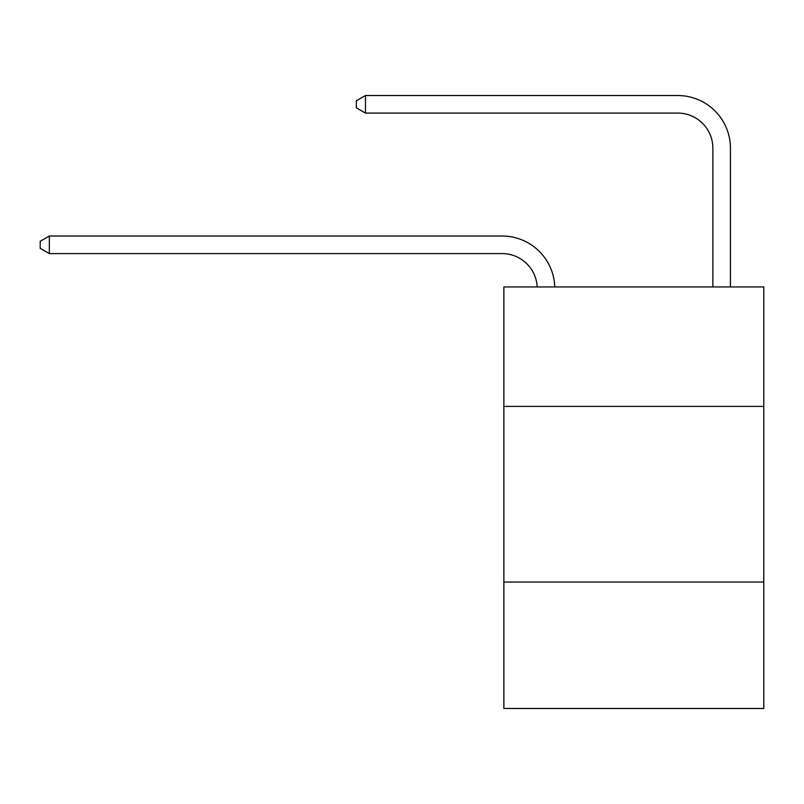 <?xml version="1.0" encoding="UTF-8"?>
<svg xmlns="http://www.w3.org/2000/svg" width="804" height="804" viewBox="0 0 804 804"><rect width="100%" height="100%" fill="white"/><g stroke="black" fill="none" stroke-linecap="round" stroke-linejoin="round"><path stroke-width="1.21" d="M763.8 406.392L763.8 286.958L503.867 286.958L503.867 406.392L763.8 406.392L763.8 708.475L503.867 708.475L503.867 406.392M763.8 582.026L503.867 582.026M502.108 253.592A35.125 35.125 0 0 1 537.193 286.958A35.125 35.125 0 0 0 502.108 253.592A35.125 35.125 0 0 1 537.193 286.958A35.125 35.125 0 0 0 502.108 253.592A35.125 35.125 0 0 1 537.193 286.958A35.125 35.125 0 0 0 502.108 253.592A35.125 35.125 0 0 1 537.193 286.958A35.125 35.125 0 0 0 502.108 253.592A35.125 35.125 0 0 1 537.193 286.958A35.125 35.125 0 0 0 502.108 253.592A35.125 35.125 0 0 1 537.193 286.958A35.125 35.125 0 0 0 502.108 253.592A35.125 35.125 0 0 1 537.193 286.958A35.125 35.125 0 0 0 502.108 253.592A35.125 35.125 0 0 1 537.193 286.958A35.125 35.125 0 0 0 502.108 253.592A35.125 35.125 0 0 1 537.193 286.958A35.125 35.125 0 0 0 502.108 253.592A35.125 35.125 0 0 1 537.193 286.958A35.125 35.125 0 0 0 502.108 253.592A35.125 35.125 0 0 1 537.193 286.958A35.125 35.125 0 0 0 502.108 253.592A35.125 35.125 0 0 1 537.193 286.958A35.125 35.125 0 0 0 502.108 253.592L49.335 253.592L40.2 248.325L40.2 241.3L49.335 236.024L502.108 236.024A52.692 52.692 0 0 1 554.77 286.958M712.867 286.958L712.867 148.217A35.125 35.125 0 0 0 677.742 113.083L365.468 113.083L356.333 107.816L356.333 100.791L365.468 95.525L677.742 95.525A52.692 52.692 0 0 1 730.434 148.217L730.434 286.958M49.335 253.592L49.335 236.024L502.108 236.024M712.867 148.217A35.125 35.125 0 0 0 677.742 113.083A35.125 35.125 0 0 1 712.867 148.217A35.125 35.125 0 0 0 677.742 113.083A35.125 35.125 0 0 1 712.867 148.217A35.125 35.125 0 0 0 677.742 113.083A35.125 35.125 0 0 1 712.867 148.217A35.125 35.125 0 0 0 677.742 113.083A35.125 35.125 0 0 1 712.867 148.217A35.125 35.125 0 0 0 677.742 113.083A35.125 35.125 0 0 1 712.867 148.217A35.125 35.125 0 0 0 677.742 113.083A35.125 35.125 0 0 1 712.867 148.217A35.125 35.125 0 0 0 677.742 113.083A35.125 35.125 0 0 1 712.867 148.217A35.125 35.125 0 0 0 677.742 113.083A35.125 35.125 0 0 1 712.867 148.217A35.125 35.125 0 0 0 677.742 113.083A35.125 35.125 0 0 1 712.867 148.217A35.125 35.125 0 0 0 677.742 113.083A35.125 35.125 0 0 1 712.867 148.217A35.125 35.125 0 0 0 677.742 113.083A35.125 35.125 0 0 1 712.867 148.217A35.125 35.125 0 0 0 677.742 113.083M365.468 113.083L365.468 95.525L677.742 95.525"/></g></svg>
